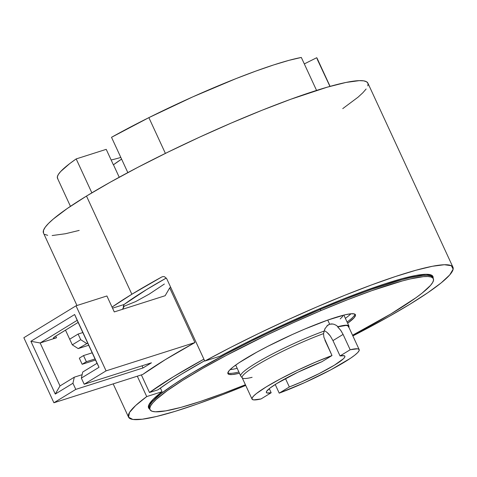 <?xml version="1.0" encoding="UTF-8"?>
<svg xmlns="http://www.w3.org/2000/svg" width="477" height="477" viewBox="0 0 477 477"><rect width="100%" height="100%" fill="white"/><g stroke="black" fill="none" stroke-linecap="round" stroke-linejoin="round"><path stroke-width="0.72" d="M238.888 371.994A70.238 8.485 -24.8 0 1 227.821 372.907M149.969 409.606L149.408 408.395A156.08 18.847 -24.8 0 1 320.341 309.364A156.08 18.847 -24.8 0 1 432.776 277.459A156.08 18.847 -24.8 0 1 432.782 277.459L430.576 275.795L427.344 275.289L422.801 275.426L409.964 277.644L401.795 279.707L371.255 289.432L346.868 298.548L320.341 309.364L319.972 308.565L320.341 309.364L278.771 327.866L251.427 341.025L225.609 354.256L191.885 373.133L173.998 384.367L160.606 394.008L152.235 401.682L150.034 404.693L149.2 407.102L149.724 408.896M354.936 314.176A70.238 8.485 -24.8 0 1 347.065 322.011M146.725 396.584L137.304 376.198L146.725 396.584L135.605 405.569L129.488 412.51L128.569 417.19L132.868 419.45L142.253 419.223L156.426 416.51L174.922 411.412L197.15 404.079L222.395 394.747L245.727 385.434A178.69 21.578 -24.8 0 1 128.546 417.142A178.69 21.578 -24.8 0 1 146.725 396.584L162.061 391.7L160.379 388.057L162.061 391.7L146.725 396.584M432.77 277.441L431.78 275.289L426.068 274.287L416.123 275.42L402.248 278.64L384.873 283.857L364.547 290.898L341.914 299.55L317.67 309.543L292.586 320.556L267.442 332.248L243.031 344.251L220.112 356.188L204.776 361.077A178.69 21.578 -24.8 0 1 452.959 267.239A178.69 21.578 -24.8 0 1 409.952 304.213A178.69 21.578 -24.8 0 1 352.867 335.927L388.302 316.895L409.952 304.213L427.762 292.753L441.165 282.891L449.716 274.931L453.15 269.147L451.349 265.707L444.379 264.735L432.46 266.261L415.98 270.226L395.457 276.517L371.571 284.918L345.074 295.162L316.829 306.926L287.744 319.823L258.761 333.441L230.802 347.339L204.776 361.077L220.112 356.188A156.623 18.913 -24.8 0 1 432.931 276.493A156.623 18.913 -24.8 0 1 433.098 278.151M452.959 267.239L367.898 83.147A178.69 21.578 155.2 0 0 260.734 110.777A178.69 21.578 155.2 0 0 86.492 196.071L131.861 294.255L112.041 307.093A178.69 21.578 -24.8 0 1 131.861 294.255L86.492 196.071A178.69 21.578 155.2 0 0 43.479 233.044L76.964 305.513M146.576 289.569A156.623 18.913 -24.8 0 1 166.294 278.037L146.576 289.569L124.068 304.505A156.623 18.913 -24.8 0 1 146.576 289.569M164.368 284.03L149.283 294.076L164.368 284.03M135.689 301.571L149.283 294.076L135.689 301.571L123.871 306.347L135.689 301.571M123.871 306.347L122.547 309.293L124.092 306.443M289.342 386.96L285.461 378.559L289.342 386.96L279.224 393.149L275.223 384.492L279.224 393.149L304.946 382.488L330.829 369.818L350.5 358.269L354.763 355.18L357.661 352.622L359.103 350.678L359.05 349.391L357.511 348.8L350.172 349.754A59.011 7.125 -24.8 0 1 359.181 349.593A59.011 7.125 -24.8 0 1 333.936 368.143A59.011 7.125 -24.8 0 1 279.224 393.149L289.342 386.96A43.24 5.223 -24.8 0 0 344.865 356.206A43.24 5.223 -24.8 0 0 340.047 355.943L350.172 349.754L343.082 334.413L350.172 349.754L340.047 355.943L344.215 355.735L344.901 356.313L344.632 357.333L343.416 358.764L334.455 365.155L319.274 373.533L301.136 382.083L289.342 386.96M332.964 340.602L340.047 355.943L332.964 340.602L330.293 335.987L332.964 340.602L343.082 334.413L332.964 340.602M328.701 334.001L330.293 335.987L326.983 332.356L328.701 334.001M325.165 331.11L326.983 332.356L325.165 331.11M327.401 325.451L329.661 324.217L326.888 325.91L329.661 324.217L327.747 320.079L329.661 324.217L331.7 323.907L333.828 324.235L335.945 325.171L337.99 326.656L337.633 326.87L346.111 325.445L348.073 325.886L348.425 327.091M324.909 340.202L331.998 355.544L321.88 361.733A43.24 5.223 -24.8 0 0 266.357 392.482L266.357 392.482A43.24 5.223 -24.8 0 0 271.174 392.75L269.278 388.642L271.174 392.75L261.056 398.939L271.174 392.75L267.007 392.959L266.321 392.38L266.589 391.361L269.946 388.117L276.767 383.538L297.857 372.233L321.88 361.733L331.998 355.544L315.202 362.281L297.338 370.355L280.393 378.875L266.244 386.889L256.459 393.513L253.561 396.065L252.118 398.015L252.172 399.303L253.71 399.893L261.056 398.939A59.011 7.125 -24.8 0 1 252.041 399.1A59.011 7.125 -24.8 0 1 277.286 380.545A59.011 7.125 -24.8 0 1 331.998 355.544L323.901 337.269L323.537 333.626L325.177 328.248M235.686 365.072L240.748 376.019A59.583 7.197 -24.8 0 1 267.585 356.552A59.583 7.197 -24.8 0 1 324.181 331.056L324.974 328.671L327.794 325.153L329.661 324.217L332.833 324.008M230.093 369.621A70.238 8.485 155.2 0 0 237.188 368.316M239.454 373.223A70.238 8.485 -24.8 0 1 227.905 373.616A70.238 8.485 -24.8 0 1 304.821 329.052L292.377 334.496L267.889 346.284L256.781 352.169L238.965 362.8L232.943 367.141L229.175 370.593L227.809 373.032L228.894 374.362L232.394 374.528L239.454 373.223M320.908 310.593A156.08 18.847 -24.8 0 1 433.349 278.687A156.08 18.847 -24.8 0 1 352.551 335.242L390.872 313.944L416.051 297.672L422.145 293.075L430.522 285.395L432.717 282.39L433.557 279.975L433.033 278.186L431.142 277.024L427.911 276.511L423.367 276.654L410.53 278.872L402.361 280.935L371.821 290.66L347.435 299.771L320.908 310.593L319.972 308.565L320.908 310.593A156.08 18.847 -24.8 0 0 149.975 409.624A156.08 18.847 -24.8 0 0 245.411 384.748L223.367 393.328L200.412 401.449L180.962 407.376L165.769 410.864L155.413 411.794L152.181 411.281L150.291 410.125L149.766 408.33L150.601 405.915L152.801 402.91L156.337 399.338L167.272 390.639L182.983 380.151L202.874 368.28L226.176 355.484L265.54 335.629L293.254 322.696L320.908 310.593M111.517 137.304L127.83 172.602L111.517 137.304L148.872 117.634A143.005 17.273 155.2 0 0 111.517 137.304M165.394 153.391L148.872 117.634L192.803 96.861L236.091 78.58L255.91 71.061L273.72 64.914L289.008 60.335L301.321 57.449A143.005 17.273 155.2 0 0 148.872 117.634L165.394 153.391M330.078 86.367L317.133 58.349A143.005 17.273 155.2 0 0 316.698 57.729L329.947 86.403L317.33 59.446M304.308 63.912L316.698 57.729L304.308 63.912M316.561 90.421L301.321 57.449L316.561 90.421M57.806 178.797L57.318 177.015L58.277 174.576L60.674 171.511L69.678 163.635L76.183 158.919L91.852 192.833L76.183 158.919A143.005 17.273 155.2 0 0 57.502 178.315L70.447 206.332M76.183 158.919L106.222 149.349L113.371 164.809L106.222 149.349L76.183 158.919M111.141 159.986A99.288 11.991 155.2 0 0 120.818 157.434M113.466 164.78L121.593 159.115A99.15 11.973 155.2 0 0 113.466 164.78L119.226 177.247L113.466 164.78M82.157 364.285L86.361 361.709L83.529 355.574L79.319 358.149L82.157 364.285L95.519 360.028L82.157 364.285L79.319 358.149L83.529 355.574L92.192 352.813L83.529 355.574L86.361 361.709L82.157 364.285M78.139 322.41L54.801 336.726L53.46 337.865L53.609 338.36L56.513 337.77L40.157 342.975L77.179 320.335L74.645 314.522L30.892 341.288L40.157 342.975L77.179 320.335L74.645 314.522L99.031 367.296L81.358 378.106L82.724 372.036L97.028 363.289L99.031 367.296L77.179 320.335L97.028 363.289L82.724 372.036L81.358 378.106L84.196 384.241L151.436 362.818L143.022 367.964L75.783 389.387L72.945 383.252L55.278 394.062L30.892 341.288L40.157 342.975L60.007 385.935L74.311 377.182L82.127 374.695L74.311 377.182L72.945 383.252L74.311 377.182L60.007 385.935L55.278 394.062L60.007 385.935L40.157 342.975L56.513 337.77A10.893 1.318 -24.8 0 1 53.352 338.223A10.893 1.318 -24.8 0 1 55.976 335.969L78.139 322.41M95.024 358.954L86.361 361.709L95.024 358.954M88.698 345.253L78.204 348.598L87.702 343.106L78.204 348.598L72.301 344.847L80.714 339.702L86.617 343.452L80.714 339.702L72.301 344.847L69.696 339.201L78.109 334.055L80.714 339.702L78.109 334.055L69.684 339.201L65.498 330.144L72.301 344.847L78.204 348.598L88.698 345.253M55.749 336.106L56.513 337.77L55.749 336.106M142.027 365.817L143.022 367.964L142.027 365.817M347.632 323.239L354.149 317.712L355.514 315.273L354.429 313.944L350.929 313.777L345.151 314.778L327.735 320.079L304.821 329.052A70.238 8.485 -24.8 0 1 355.419 314.695A70.238 8.485 -24.8 0 1 347.632 323.239M345.366 318.326A70.238 8.485 155.2 0 0 350.959 313.777M340.202 318.928L342.891 316.203M252.106 377.313A59.011 7.125 -24.8 0 1 242.28 377.903A59.011 7.125 -24.8 0 1 267.358 359.175A59.011 7.125 -24.8 0 1 323.537 333.626L324.181 331.056A59.583 7.197 155.2 0 0 266.828 356.963A59.583 7.197 155.2 0 0 240.873 376.222L242.28 377.903M338.36 327.544L341.085 330.859L343.082 334.413L340.667 330.257L337.633 326.87A59.011 7.125 155.2 0 1 348.407 326.274L359.181 349.593M348.824 327.174L348.586 325.636L346.588 325.195L337.99 326.656A59.583 7.197 -24.8 0 1 348.925 326.035A59.583 7.197 -24.8 0 1 348.824 327.174M323.537 333.626A59.011 7.125 155.2 0 0 268.104 358.77A59.011 7.125 155.2 0 0 242.155 377.706L252.041 399.1M336.088 325.26L337.99 326.656L337.633 326.87M106.902 295.973L114.277 311.928L106.902 295.973L76.016 305.817L23.85 337.722L53.907 402.767L75.783 389.387L72.945 383.252L55.278 394.062L30.892 341.288L74.645 314.522L99.031 367.296L81.358 378.106L84.196 384.241L106.073 370.862L76.016 305.817L23.85 337.722L53.907 402.767L142.766 374.457L165.388 359.604L194.932 342.546L106.073 370.862L84.196 384.241L151.436 362.818L143.022 367.964L75.783 389.387L53.907 402.767L142.766 374.457A174.332 21.054 155.2 0 1 194.932 342.546L169.687 287.911L165.155 295.716L114.277 311.928L165.155 295.716L169.687 287.911L194.932 342.546L106.073 370.862L76.016 305.817L106.902 295.973M82.825 332.552L78.109 334.055L82.825 332.552M203.894 359.169L173.33 376.788L149.492 392.517L157.982 389.816L168.548 382.417L181.504 374.183L204.621 360.731A162.073 19.575 -24.8 0 0 157.982 389.816L149.492 392.517A174.332 21.054 -24.8 0 1 203.894 359.169M141.359 374.904L149.492 392.517L141.359 374.904M170.629 287.178L169.687 287.911L170.629 287.178M123.537 305.274L124.068 304.505L112.542 308.178L124.068 304.505L123.352 306.425M123.352 306.484L123.531 307.933M149.73 409.087A156.623 18.913 -24.8 0 1 148.574 407.889A156.623 18.913 -24.8 0 1 162.061 391.7L153.326 399.118L148.902 404.758L148.925 408.431L149.73 409.087M131.861 294.255L161.846 276.934L163.188 276.541L164.601 276.755L166.783 278.848L204.776 361.077L166.783 278.848L164.601 276.755L163.188 276.541L161.846 276.934A178.69 21.578 -24.8 0 0 131.861 294.255M431.768 275.289L433.08 278.252M342.742 108.631L358.06 97.171L362.848 92.771L366.127 89.008M367.862 85.902L368.029 83.499L366.64 81.805L363.695 80.851L359.235 80.643L345.926 82.455L327.228 87.178L290.702 99.282L262.058 110.247L231.25 123.054L199.458 137.203L167.91 152.163L137.811 167.344L110.318 182.172L86.492 196.071L67.245 208.515L53.323 219.021L48.529 223.421L45.249 227.183L43.52 230.29L43.49 233.062M44.743 234.38L47.682 235.334M52.148 235.549L65.456 233.736L79.194 230.409M149.402 408.378L148.407 406.225M128.546 417.142L113.18 383.884M433.337 278.669L432.776 277.459M348.914 326.012L343.869 315.082"/></g></svg>
